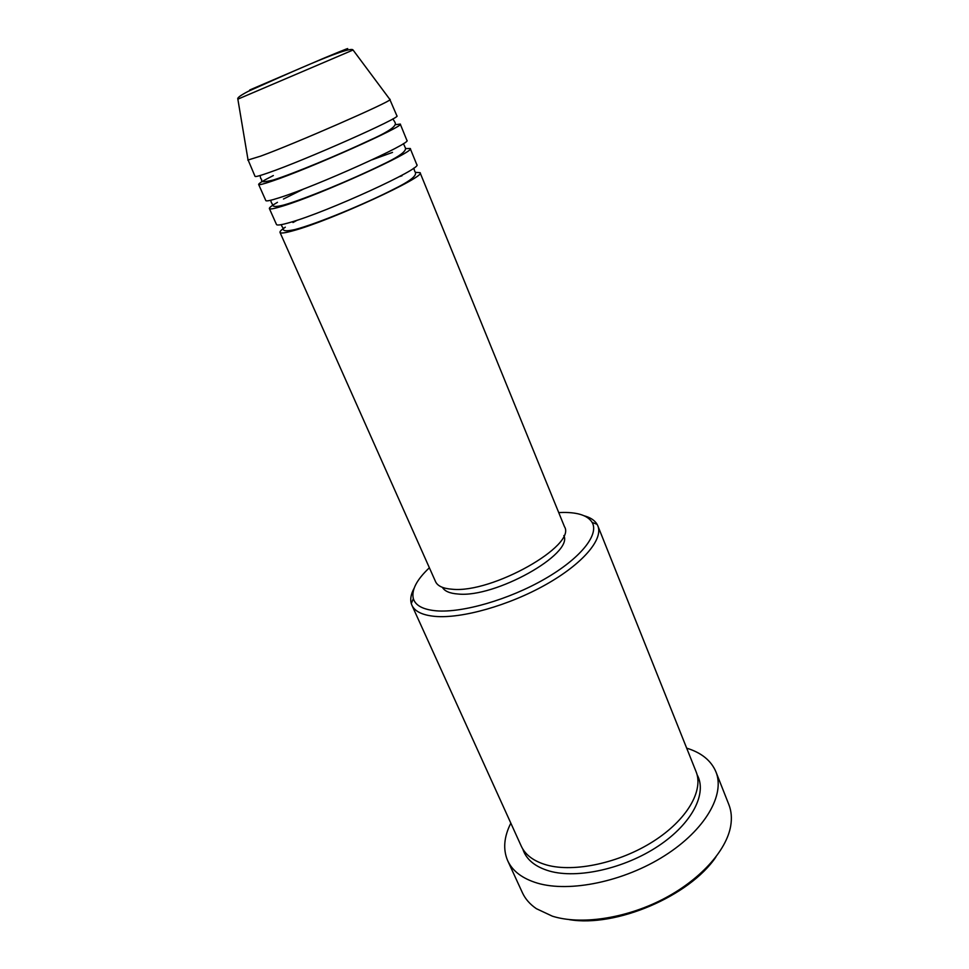 <?xml version="1.0" encoding="UTF-8"?>
<svg xmlns="http://www.w3.org/2000/svg" width="969" height="969" viewBox="0 0 969 969"><rect width="100%" height="100%" fill="white"/><g stroke="black" fill="none" stroke-linecap="round" stroke-linejoin="round"><path stroke-width="1.45" d="M415.313 172.349L420.074 172.676C426.917 176.285 330.623 220.641 293.704 230.586C285.165 232.996 280.598 233.602 280.005 232.415C279.666 231.506 281.434 229.762 285.31 227.182M292.989 222.531L297.253 220.181M399.301 176.661L401.978 175.801M405.454 148.62L410.214 148.499L416.803 164.645C423.501 167.879 326.941 212.126 290.094 222.434C281.579 224.917 277.037 225.607 276.48 224.493L269.382 208.577C269.103 207.681 271.805 205.598 277.461 202.327M410.214 148.499C416.634 150.982 319.54 195.023 282.851 206.034C274.36 208.674 269.866 209.522 269.382 208.577M283.469 199.02L303.963 188.846M372.035 159.812L392.518 152.399M395.279 124.71L400.245 124.068L406.907 140.384C413.182 142.479 315.809 186.423 279.205 197.785C270.726 200.498 266.269 201.431 265.809 200.571L258.638 184.461C258.541 183.504 263.435 180.537 273.343 175.546M400.245 124.068C406.229 125.389 308.312 169.115 271.865 181.203C263.423 184.074 259.014 185.164 258.638 184.461M389.744 99.274L396.902 115.868C402.741 116.801 304.545 160.406 268.183 172.87C259.753 175.813 255.38 176.988 255.041 176.37L248.016 159.74M429.376 567.761C416.609 579.813 411.268 590.121 413.339 598.685C415.495 605.577 423.126 609.622 436.244 610.821C462.334 613.05 508.943 599.617 544.675 579.014C580.516 558.435 599.351 534.646 592.144 522.424C587.965 515.726 578.42 512.395 563.522 512.444L558.725 512.589M584.198 515.799C590.472 517.531 594.772 520.365 597.086 524.314L597.849 525.876C603.493 539.236 582.817 563.813 545.777 584.646C508.834 605.516 461.619 618.791 435.033 616.393C422.496 615.206 414.793 611.475 411.886 605.201L411.28 603.566C410.044 599.169 410.965 594.094 414.054 588.377M715.885 857.032C689.468 896.228 615.763 927.66 569.203 919.605M507.695 860.702L522.388 892.679C525.246 898.905 529.91 904.247 536.366 908.68L552.366 916.177C580.467 925.044 624.642 918.769 662.263 899.571C699.884 880.349 726.629 850.576 730.723 825.782C731.995 818.042 731.377 810.98 728.858 804.609L715.946 771.881C725.272 794.592 705.323 829.888 664.673 855.688C624.145 881.536 569.736 892.776 537.359 883.122C522.4 878.592 512.516 871.119 507.695 860.702C502.863 849.45 503.904 836.937 510.833 823.165M597.849 525.876L696.045 771.578C703.894 790.559 687.045 819.919 653.215 841.431C619.482 862.979 574.157 872.694 546.77 865.026C533.858 861.332 525.355 855.033 521.261 846.131L411.886 605.201M420.074 172.676L564.467 526.664C576.894 545.365 492.022 593.512 452.269 589.237C443.172 588.607 437.6 586.075 435.553 581.642L280.005 232.415M563.849 535.566C573.551 554.038 494.905 598.115 457.986 594.009C449.822 593.428 444.638 591.211 442.409 587.359M686.682 748.153C701.423 752.683 711.173 760.592 715.946 771.881M390.168 99.359L390.022 99.637C390.156 101.999 295.339 143.485 260.77 156.094L247.785 160.091M249.736 89.984L324.385 57.97C348.695 47.856 354.012 45.882 340.325 52.06M353.055 50.013L237.853 99.153M697.062 774.643C707.479 793.126 692.387 823.371 658.423 845.961C624.581 868.612 577.621 879.101 549.484 871.07C535.07 866.831 526.167 859.467 522.763 848.977M248.088 160.176L237.841 99.068C237.017 97.93 240.494 95.35 248.27 91.316C276.492 78.889 349.652 45.083 353.007 49.94L390.022 99.637M413.606 168.206L414.514 170.29C413.715 172.155 423.792 174.384 394.274 188.931C365.483 203.781 316.451 223.996 294.842 229.58C279.423 232.839 284.753 228.575 282.124 226.758L281.252 224.663M403.383 143.642L404.618 146.101C404.17 147.639 413.4 150.098 381.362 165.093C351.953 179.531 304.884 199.02 284.062 204.956C269.903 208.529 273.694 204.798 271.514 202.872L270.605 200.28M392.808 118.921L394.613 121.634C394.613 122.893 402.111 125.837 369.528 140.311C339.731 154.386 293.522 173.681 273.161 180.052C256.337 184.025 263.81 179.689 260.782 178.72L260.067 175.534M592.144 522.424L597.086 524.314M413.339 598.685L411.28 603.566"/></g></svg>

